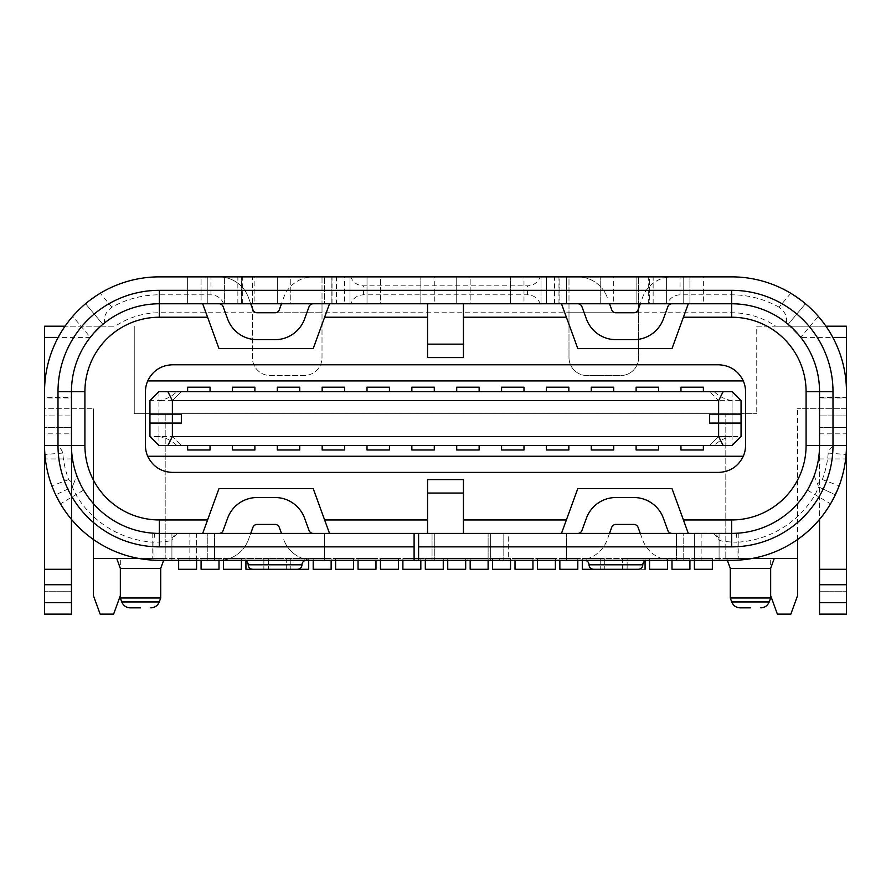 <?xml version="1.0" encoding="UTF-8"?>
<svg xmlns="http://www.w3.org/2000/svg" width="891" height="891" viewBox="0 0 891 891"><rect width="100%" height="100%" fill="white"/><g stroke="black" fill="none" stroke-linecap="round" stroke-linejoin="round"><path stroke-width="0.67" stroke-dasharray="4.46 3.34" d="M647.323 560.316L584.529 560.316L647.323 560.316M306.471 560.316L243.677 560.316L306.471 560.316M712.355 560.316L712.355 558.523L694.412 558.523L694.412 569.282L712.355 569.282L712.355 558.523L694.412 558.523L694.412 560.316L676.469 560.316L694.412 560.316L694.412 533.408L676.469 533.408L731.634 533.408L159.366 533.408A87.908 87.908 0 0 1 71.458 445.5L71.458 427.557L71.458 445.5L71.458 427.557L44.55 427.557L44.55 445.5L44.55 427.557L44.55 445.5L44.55 427.557L71.458 427.557L71.458 519.353M701.139 533.408L701.139 560.316L189.861 560.316L189.861 533.408M701.139 560.316L731.634 560.316A114.816 114.816 0 0 0 846.45 445.5L846.094 454.466A114.816 114.816 0 0 1 839.122 485.862L830.546 503.805A114.816 114.816 0 0 1 737.013 560.183L737.013 542.229A96.874 96.874 0 0 0 815.087 494.694L818.74 486.943L835.312 494.839L818.74 486.943L817.493 483.891L822.326 479.558A96.874 96.874 0 0 0 828.218 453.074C830.011 447.761 833.096 445.244 837.484 445.5L846.45 445.5L846.45 427.557L846.45 445.5L846.45 427.557L846.45 445.5L819.542 445.5L819.542 427.557L819.542 519.353M837.484 445.5L819.542 445.5A87.908 87.908 0 0 1 814.174 475.761L807.369 490.139A87.908 87.908 0 0 1 736.523 533.264L694.412 533.408L694.412 560.316L731.634 560.316A114.816 114.816 0 0 0 846.45 445.5L846.45 614.133L846.45 415.897L819.542 415.897L846.45 415.897L846.45 397.965L819.542 397.965L819.542 391.684A87.908 87.908 0 0 0 800.697 337.288L818.272 316.338A114.816 114.816 0 0 1 846.45 391.684L846.45 397.965M694.412 560.316L737.013 560.183M508.293 560.316L432.046 560.316L508.293 560.316L508.293 533.408L432.046 533.408L508.293 533.408L508.293 560.316M640.273 533.408L642.545 539.656A31.397 31.397 0 0 0 672.048 560.316L577.747 560.316A31.397 31.397 0 0 0 607.25 539.656L611.716 527.383A4.488 4.488 0 0 1 615.926 524.431L633.869 524.431A4.488 4.488 0 0 1 638.079 527.383L642.545 539.656A31.397 31.397 0 0 0 672.048 560.316L577.747 560.316A31.397 31.397 0 0 0 607.25 539.656L609.522 533.408M178.645 560.316L178.645 558.523L196.588 558.523L178.645 558.523L178.645 569.282L196.588 569.282L196.588 558.523L196.588 560.316L214.531 560.316L159.366 560.316L189.861 560.316M490.351 560.316L414.103 560.316L503.805 560.316L490.351 560.316L490.351 533.408L434.285 533.408L503.805 533.408L434.285 533.408L490.351 533.408L490.351 560.316M196.588 560.316L196.588 533.408L214.531 533.408L196.588 533.408L196.588 560.316L159.366 560.316A114.816 114.816 0 0 1 44.55 445.5L44.906 454.466A114.816 114.816 0 0 0 51.878 485.862L60.454 503.805A114.816 114.816 0 0 0 153.987 560.183L159.366 560.316A114.816 114.816 0 0 1 44.55 445.5L44.55 614.133L44.55 445.5L71.458 445.5L44.55 445.5L71.458 445.5L71.458 408.724L93.432 408.724L44.55 408.724L44.55 326.206L115.284 326.206A78.931 78.931 0 0 1 159.366 312.752L731.634 312.752A78.931 78.931 0 0 1 775.716 326.206L756.749 326.206L756.749 413.658L756.749 326.206L846.45 326.206L846.45 408.724L797.568 408.724L846.45 408.724L846.45 397.509L819.542 397.509L819.542 391.684A87.908 87.908 0 0 0 800.786 337.411L832.818 337.411M467.92 560.316L499.316 560.316L467.92 560.316L499.316 560.316L467.92 560.316L467.92 558.067L467.92 560.316L467.92 558.067L499.316 558.067L467.92 558.067L467.92 560.316M281.478 533.408L279.284 527.383A4.488 4.488 0 0 0 275.074 524.431L257.131 524.431A4.488 4.488 0 0 0 252.921 527.383L248.455 539.656A31.397 31.397 0 0 1 218.952 560.316L324.413 560.316L218.952 560.316A31.397 31.397 0 0 0 248.455 539.656L250.727 533.408M313.253 533.408L324.413 533.408L324.413 560.316L324.413 533.408L207.803 533.408L207.803 560.316L207.803 533.408L207.803 560.316L207.803 533.408L324.413 533.408L324.413 560.316L313.253 560.316L324.413 560.316L324.413 533.408L313.253 533.408A4.488 4.488 0 0 1 309.043 530.457L304.577 518.183A31.397 31.397 0 0 0 275.074 497.523L257.131 497.523A31.397 31.397 0 0 0 227.628 518.183L223.162 530.457A4.488 4.488 0 0 1 218.952 533.408L207.803 533.408L218.952 533.408M736.523 533.264L737.013 542.229C726.143 541.895 720.162 541.138 719.082 539.957L713.858 533.408L715.484 533.408L719.082 538.71L719.082 560.316L719.082 538.71M418.592 533.408L488.112 533.408L418.592 533.408L418.592 560.316M672.048 533.408L683.197 533.408L683.197 560.316L683.197 533.408L683.197 560.316L683.197 533.408L566.587 533.408L672.048 533.408A4.488 4.488 0 0 1 667.838 530.457L663.372 518.183A31.397 31.397 0 0 0 633.869 497.523L615.926 497.523A31.397 31.397 0 0 0 586.423 518.183L581.957 530.457A4.488 4.488 0 0 1 577.747 533.408M414.103 533.408L434.285 533.408L414.103 533.408L414.103 560.316M171.918 538.71L175.516 533.408L177.142 533.408L171.918 539.957L171.918 538.71L171.918 560.316L171.918 539.957C170.872 541.127 164.891 541.884 153.987 542.229L153.987 560.183M819.542 397.965L819.542 445.5A87.908 87.908 0 0 1 738.817 533.108L159.366 533.408A87.908 87.908 0 0 1 71.458 445.5L71.458 391.684L71.458 397.965L44.55 397.965L44.55 391.684A114.816 114.816 0 0 1 72.728 316.338L90.303 337.288L102.855 324.346L85.558 303.731L72.728 316.338M44.55 397.965L44.55 415.897L71.458 415.897L44.55 415.897L44.55 433.839L71.458 433.839L71.458 614.133L71.458 445.5L44.55 445.5M427.557 479.581L427.557 533.408L154.477 533.264A87.908 87.908 0 0 1 83.631 490.139L76.826 475.761A87.908 87.908 0 0 1 71.458 445.5L71.458 614.133L44.55 614.133L44.55 433.839M214.531 560.316L214.531 533.408L214.531 560.316M672.048 303.775L683.197 303.775L683.197 276.867L683.197 303.775L566.587 303.775L683.197 303.775L683.197 276.867L577.747 276.867A31.397 31.397 0 0 1 607.25 297.527A31.397 31.397 0 0 0 577.747 276.867L566.587 276.867L566.587 303.775L566.587 276.867L566.587 303.775L577.747 303.775A4.488 4.488 0 0 1 581.957 306.727L586.423 319A31.397 31.397 0 0 0 615.926 339.66L633.869 339.66A31.397 31.397 0 0 0 663.372 319L667.838 306.727A4.488 4.488 0 0 1 672.048 303.775L683.197 303.775L683.197 276.867L672.048 276.867A31.397 31.397 0 0 0 642.545 297.527L640.273 303.775M609.522 303.775L611.716 309.801A4.488 4.488 0 0 0 615.926 312.752L633.869 312.752A4.488 4.488 0 0 0 638.079 309.801L642.545 297.527A31.397 31.397 0 0 1 672.048 276.867L566.587 276.867L566.587 303.775L577.747 303.775M187.622 303.775L254.893 303.775L201.076 303.775L201.076 276.867L187.622 276.867L187.622 303.775L187.622 276.867L241.439 276.867L201.076 276.867L201.076 303.775L187.622 303.775L187.622 276.867M254.893 276.867L241.439 276.867L254.893 276.867L254.893 303.775M636.107 303.775L703.378 303.775L649.561 303.775L649.561 276.867L636.107 276.867L636.107 303.775L636.107 276.867L689.924 276.867L649.561 276.867L649.561 303.775L636.107 303.775L636.107 276.867M703.378 276.867L689.924 276.867L703.378 276.867L703.378 303.775M250.727 303.775L248.455 297.527A31.397 31.397 0 0 0 218.952 276.867L207.803 276.867L207.803 303.775L324.413 303.775L207.803 303.775L207.803 276.867L207.803 303.775L207.803 276.867L313.253 276.867A31.397 31.397 0 0 0 283.75 297.527L279.284 309.801A4.488 4.488 0 0 1 275.074 312.752L257.131 312.752A4.488 4.488 0 0 1 252.921 309.801L248.455 297.527A31.397 31.397 0 0 0 218.952 276.867L313.253 276.867A31.397 31.397 0 0 0 283.75 297.527L281.478 303.775M313.253 303.775L324.413 303.775L324.413 276.867L324.413 303.775L324.413 276.867L324.413 303.775L313.253 303.775A4.488 4.488 0 0 0 309.043 306.727L304.577 319A31.397 31.397 0 0 1 275.074 339.66L257.131 339.66A31.397 31.397 0 0 1 227.628 319L223.162 306.727A4.488 4.488 0 0 0 218.952 303.775M546.406 303.775L613.687 303.775L559.86 303.775L559.86 276.867L546.406 276.867L546.406 303.775L546.406 276.867L600.233 276.867L559.86 276.867L559.86 303.775L546.406 303.775L546.406 276.867M613.687 276.867L600.233 276.867L613.687 276.867L613.687 303.775M456.715 303.775L523.986 303.775L470.17 303.775L470.17 276.867L456.715 276.867L456.715 303.775L456.715 276.867L510.532 276.867L470.17 276.867L470.17 303.775L456.715 303.775L456.715 276.867M523.986 276.867L510.532 276.867L523.986 276.867L523.986 303.775M367.014 303.775L434.285 303.775L380.468 303.775L380.468 276.867L367.014 276.867L367.014 303.775L367.014 276.867L420.83 276.867L380.468 276.867L380.468 303.775L367.014 303.775L367.014 276.867M434.285 276.867L420.83 276.867L434.285 276.867L434.285 303.775M277.313 303.775L344.594 303.775L290.767 303.775L290.767 276.867L277.313 276.867L277.313 303.775L277.313 276.867L331.14 276.867L290.767 276.867L290.767 303.775L277.313 303.775L277.313 276.867M344.594 276.867L331.14 276.867L344.594 276.867L344.594 303.775M819.542 397.509L819.542 445.5A87.908 87.908 0 0 1 731.634 533.408A87.908 87.908 0 0 0 819.542 445.5L819.542 614.133L846.45 614.133L819.542 614.133L846.45 614.133L846.45 445.5L819.542 445.5L819.542 427.557L819.542 445.5A87.908 87.908 0 0 1 731.634 533.408A87.908 87.908 0 0 0 819.542 445.5L846.45 445.5M779.09 307.228A96.874 96.874 0 0 0 731.634 294.81L680.056 294.81C673.952 295.144 669.731 298.14 667.37 303.775L666.602 303.775L666.602 276.867L731.634 276.867A114.816 114.816 0 0 1 790.785 293.273L779.09 307.228C785.205 311.772 787.599 316.973 786.274 322.82L800.697 337.288M540.258 303.775C537.908 298.14 533.676 295.144 527.572 294.81L363.428 294.81C357.324 295.144 353.092 298.14 350.742 303.775L541.026 303.775L541.026 276.867L541.026 303.775L666.602 303.775L666.602 276.867L568.993 276.867L568.993 357.592A17.943 17.943 0 0 0 586.935 375.534L620.693 375.534A17.943 17.943 0 0 0 638.635 357.592L638.635 276.867L638.635 357.592A17.943 17.943 0 0 1 620.693 375.534L586.935 375.534A17.943 17.943 0 0 1 568.993 357.592L568.993 312.752L638.635 312.752L568.993 312.752L568.993 276.867L350.742 276.867C353.092 282.503 357.324 285.499 363.428 285.833L527.572 285.833C533.676 285.499 537.908 282.503 540.258 276.867M350.742 303.775L349.974 303.775L349.974 276.867L350.742 276.867M336.52 303.775L349.974 303.775L349.974 276.867L322.007 276.867L322.007 303.775L336.52 303.775L336.52 276.867M223.63 303.775C221.269 298.14 217.048 295.144 210.944 294.81L159.366 294.81A96.874 96.874 0 0 0 111.91 307.228C105.795 311.772 103.401 316.962 104.726 322.82A87.908 87.908 0 0 1 159.366 303.775L252.365 303.775L252.365 276.867L224.398 276.867L224.398 303.775L224.398 276.867L159.366 276.867A114.816 114.816 0 0 0 100.215 293.273L85.558 303.731L102.855 324.346M71.458 614.133L44.55 614.133L71.458 614.133M53.516 445.5C57.915 445.255 61 447.772 62.782 453.074A96.874 96.874 0 0 0 68.674 479.558L73.508 483.891L72.26 486.943L55.688 494.839L72.26 486.943L75.913 494.694A96.874 96.874 0 0 0 153.987 542.229L154.477 533.264M503.805 533.408L503.805 560.316L503.805 533.408M676.469 533.408L676.469 560.316L676.469 533.408M818.272 316.338L805.442 303.731L790.785 293.273M252.365 276.867L322.007 276.867L322.007 312.752L322.007 303.775L252.365 303.775L252.365 357.592A17.943 17.943 0 0 0 270.307 375.534L304.065 375.534A17.943 17.943 0 0 0 322.007 357.592L322.007 312.752L322.007 357.592A17.943 17.943 0 0 1 304.065 375.534L270.307 375.534A17.943 17.943 0 0 1 252.365 357.592L252.365 312.752L322.007 312.752L252.365 312.752L252.365 276.867M667.37 303.775L731.634 303.775A87.908 87.908 0 0 1 786.274 322.82M90.303 337.288A87.908 87.908 0 0 0 71.458 391.684L71.458 408.724L44.55 408.724L44.55 397.509L71.458 397.509M71.458 433.839L71.458 397.965M499.316 558.067L499.316 560.316L499.316 558.067L467.92 558.067L499.316 558.067L499.316 560.316L499.316 558.067M805.442 303.731L788.145 324.346L805.442 303.731M283.75 539.656A31.397 31.397 0 0 0 313.253 560.316A31.397 31.397 0 0 1 283.75 539.656M566.587 560.316L566.587 533.408L566.587 560.316M73.508 483.891L76.826 475.761M814.174 475.761L817.493 483.891M120.341 568.38L160.714 568.38M140.522 558.523L164.3 558.523L140.522 558.523M160.714 597.995L120.341 597.995M770.659 597.995L730.286 597.995M730.286 568.38L770.659 568.38M750.478 558.523L726.7 558.523L750.478 558.523M149.944 436.534L158.91 445.5L176.852 445.5C171.718 440.588 165.737 437.604 158.91 436.534L172.375 436.534L149.944 436.534L149.944 423.08L158.91 423.08L149.944 423.08L149.944 400.649L158.91 400.649C165.748 399.58 171.729 396.584 176.852 391.684L158.91 391.684L149.944 400.649M176.852 445.5L732.09 445.5L732.09 436.534L718.625 436.534L741.056 436.534L741.056 414.103L732.09 414.103L741.056 414.103L741.056 400.649L718.625 400.649L732.09 400.649L732.09 391.684L176.852 391.684M172.375 436.534L172.375 423.08L158.91 423.08L172.375 423.08L172.375 400.649L158.91 400.649L172.375 400.649L172.375 436.534L181.341 445.5L172.375 436.534M718.625 414.103L732.09 414.103L718.625 414.103L718.625 400.649L709.659 391.684L718.625 400.649L718.625 436.534L718.625 414.103L709.659 414.103L709.659 423.08L709.659 414.103L718.625 414.103L718.625 423.08L709.659 423.08L732.09 423.08L718.625 423.08M714.148 391.684C719.282 396.584 725.263 399.58 732.09 400.649L732.09 436.534C725.252 437.604 719.271 440.6 714.148 445.5M172.375 472.408L718.625 472.408A26.908 26.908 0 0 0 745.544 445.5L745.544 391.684A26.908 26.908 0 0 0 718.625 364.775L172.375 364.775A26.908 26.908 0 0 0 145.456 391.684L145.456 445.5A26.908 26.908 0 0 0 172.375 472.408M463.443 357.592L463.443 303.775L159.366 303.775L427.557 303.775L427.557 357.592M731.634 533.408L463.443 533.408L463.443 479.581M427.557 533.408L463.443 533.408M463.443 303.775L427.557 303.775M159.366 294.81L159.366 303.775A87.908 87.908 0 0 0 100.716 326.206L90.214 337.411A87.908 87.908 0 0 0 71.458 391.684A87.908 87.908 0 0 1 159.366 303.775A87.908 87.908 0 0 0 100.716 326.206L65.054 326.206M100.716 326.206L115.284 326.206M725.809 413.658L134.251 413.658L134.251 326.206L134.251 413.658L756.749 413.658L725.809 413.658L725.809 558.523L725.809 413.658M797.568 539.5L797.568 408.724L797.568 558.523L165.191 558.523L165.191 413.658L165.191 558.523L93.432 558.523L120.341 558.523L93.432 558.523L93.432 408.724L93.432 539.5M846.45 391.684L846.45 397.509M800.786 337.411L790.284 326.206L825.946 326.206M775.716 326.206L790.284 326.206A87.908 87.908 0 0 0 731.634 303.775A87.908 87.908 0 0 1 819.542 391.684L819.542 445.5M751.848 558.523L139.152 558.523M90.214 337.411L58.182 337.411M44.55 391.684L44.55 397.509M93.432 503.638A87.908 87.908 0 0 1 71.458 445.5A87.908 87.908 0 0 0 159.366 533.408L152.183 533.108A87.908 87.908 0 0 1 93.432 503.638M688.309 303.775L671.992 348.626L577.802 348.626L561.486 303.775M329.514 303.775L313.198 348.626L219.008 348.626L202.691 303.775M202.691 533.408L219.008 488.558L313.198 488.558L329.514 533.408M561.486 533.408L577.802 488.558L671.992 488.558L688.309 533.408M152.183 533.108L152.183 558.523M171.918 533.408L171.918 558.523L171.918 533.408M719.082 533.408L719.082 558.523L719.082 533.408M738.817 533.108L738.817 558.523M130.209 607.851L140.522 607.851M740.165 607.851L750.478 607.851M172.375 414.103L149.944 414.103L158.91 414.103L158.91 400.649L158.91 436.534L158.91 414.103L172.375 414.103L172.375 423.08L181.341 423.08L181.341 414.103L172.375 414.103L181.341 414.103L181.341 423.08L172.375 423.08M741.056 423.08L732.09 423.08L741.056 423.08M732.09 391.684L741.056 400.649M709.659 445.5L718.625 436.534L709.659 445.5M741.056 436.534L732.09 445.5M181.341 391.684L172.375 400.649L181.341 391.684M120.341 595.645L120.341 558.523L120.341 595.645L113.614 614.133L100.16 614.133L93.432 595.645L93.432 558.523M770.659 595.645L770.659 558.523L770.659 595.645L777.386 614.133L790.84 614.133L797.568 595.645L797.568 558.523L770.659 558.523L797.568 558.523M210.042 391.684L210.042 387.195L187.622 387.195L187.622 391.684L210.042 391.684L187.622 391.684M344.594 391.684L344.594 387.195L322.163 387.195L322.163 391.684L344.594 391.684L322.163 391.684M568.837 391.684L546.406 391.684L568.837 391.684L568.837 387.195L546.406 387.195L546.406 391.684M703.378 391.684L680.958 391.684L703.378 391.684L703.378 387.195L680.958 387.195L680.958 391.684M210.042 445.5L210.042 449.988L187.622 449.988L187.622 445.5L210.042 445.5L187.622 445.5M344.594 445.5L344.594 449.988L322.163 449.988L322.163 445.5L344.594 445.5L322.163 445.5M546.406 445.5L568.837 445.5L546.406 445.5L546.406 449.988L568.837 449.988L568.837 445.5M680.958 445.5L703.378 445.5L680.958 445.5L680.958 449.988L703.378 449.988L703.378 445.5M479.135 391.684L456.715 391.684L479.135 391.684L479.135 387.195L456.715 387.195L456.715 391.684M254.893 391.684L254.893 387.195L232.462 387.195L232.462 391.684L254.893 391.684L232.462 391.684M299.744 391.684L299.744 387.195L277.313 387.195L277.313 391.684L299.744 391.684L277.313 391.684M389.434 391.684L389.434 387.195L367.014 387.195L367.014 391.684L389.434 391.684L367.014 391.684M434.285 391.684L434.285 387.195L411.865 387.195L411.865 391.684L434.285 391.684L411.865 391.684M523.986 391.684L501.566 391.684L523.986 391.684L523.986 387.195L501.566 387.195L501.566 391.684M613.687 391.684L591.256 391.684L613.687 391.684L613.687 387.195L591.256 387.195L591.256 391.684M658.538 391.684L636.107 391.684L658.538 391.684L658.538 387.195L636.107 387.195L636.107 391.684M254.893 445.5L254.893 449.988L232.462 449.988L232.462 445.5L254.893 445.5L232.462 445.5M434.285 445.5L434.285 449.988L411.865 449.988L411.865 445.5L434.285 445.5L411.865 445.5M389.434 445.5L389.434 449.988L367.014 449.988L367.014 445.5L389.434 445.5L367.014 445.5M299.744 445.5L299.744 449.988L277.313 449.988L277.313 445.5L299.744 445.5L277.313 445.5M456.715 445.5L479.135 445.5L456.715 445.5L456.715 449.988L479.135 449.988L479.135 445.5M636.107 445.5L658.538 445.5L636.107 445.5L636.107 449.988L658.538 449.988L658.538 445.5M591.256 445.5L613.687 445.5L591.256 445.5L591.256 449.988L613.687 449.988L613.687 445.5M501.566 445.5L523.986 445.5L501.566 445.5L501.566 449.988L523.986 449.988L523.986 445.5M667.504 560.316L667.504 558.523L649.561 558.523L649.561 569.282L667.504 569.282L667.504 558.523L649.561 558.523L649.561 560.316M604.711 558.523L604.711 569.282L604.711 558.523L622.653 558.523L622.653 569.282L604.711 569.282L622.653 569.282L622.653 558.523L604.711 558.523M577.802 560.316L577.802 558.523L559.86 558.523L559.86 569.282L577.802 569.282L577.802 558.523L559.86 558.523L559.86 560.316M532.952 560.316L532.952 558.523L515.02 558.523L515.02 569.282L532.952 569.282L532.952 558.523L515.02 558.523L515.02 560.316M488.112 560.316L488.112 533.408L488.112 560.316L488.112 533.408L488.112 560.316L488.112 558.523L470.17 558.523L470.17 569.282L488.112 569.282L488.112 558.523L470.17 558.523L470.17 560.316M443.261 560.316L443.261 558.523L425.319 558.523L425.319 569.282L443.261 569.282L443.261 558.523L425.319 558.523L425.319 560.316M398.411 560.316L398.411 558.523L380.468 558.523L380.468 569.282L398.411 569.282L398.411 558.523L380.468 558.523L380.468 560.316M353.56 560.316L353.56 558.523L335.617 558.523L335.617 569.282L353.56 569.282L353.56 558.523L335.617 558.523L335.617 560.316M290.767 569.282L308.709 569.282L308.709 558.523L290.767 558.523L290.767 569.282L290.767 558.523L308.709 558.523L308.709 560.316M263.859 569.282L245.927 569.282L245.927 558.523L263.859 558.523L263.859 569.282L263.859 558.523L245.927 558.523L245.927 560.918M219.008 560.316L219.008 558.523L201.076 558.523L201.076 569.282L219.008 569.282L219.008 558.523L201.076 558.523L201.076 560.316M645.073 569.282L627.141 569.282L645.073 569.282L645.073 558.523L627.141 558.523L627.141 569.282L627.141 558.523L645.073 558.523L645.073 560.918M600.233 569.282L582.291 569.282L582.291 558.523L600.233 558.523L600.233 569.282L600.233 558.523L582.291 558.523L582.291 560.316M555.383 560.316L555.383 558.523L537.44 558.523L537.44 569.282L555.383 569.282L555.383 558.523L537.44 558.523L537.44 560.316M510.532 560.316L510.532 558.523L492.589 558.523L492.589 569.282L510.532 569.282L510.532 558.523L492.589 558.523L492.589 560.316M465.681 560.316L465.681 558.523L447.739 558.523L447.739 569.282L465.681 569.282L465.681 558.523L447.739 558.523L447.739 560.316M420.83 560.316L420.83 558.523L402.888 558.523L402.888 569.282L420.83 569.282L420.83 558.523L402.888 558.523L402.888 560.316M375.98 560.316L375.98 558.523L358.048 558.523L358.048 569.282L375.98 569.282L375.98 558.523L358.048 558.523L358.048 560.316M331.14 560.316L331.14 558.523L313.198 558.523L313.198 569.282L331.14 569.282L331.14 558.523L313.198 558.523L313.198 560.316M268.347 558.523L268.347 569.282L268.347 558.523L286.289 558.523L286.289 569.282L268.347 569.282L286.289 569.282L286.289 558.523L268.347 558.523M241.439 560.316L241.439 558.523L223.496 558.523L223.496 569.282L241.439 569.282L241.439 558.523L223.496 558.523L223.496 560.316M689.924 560.316L689.924 558.523L671.992 558.523L671.992 569.282L689.924 569.282L689.924 558.523L671.992 558.523L671.992 560.316M642.834 564.794L589.018 564.794M301.982 564.794L248.166 564.794M71.458 569.282L44.55 569.282M71.458 584.719L44.55 584.719M71.458 602.661L44.55 602.661M241.439 303.775L241.439 276.867L241.439 303.775M689.924 303.775L689.924 276.867L689.924 303.775M600.233 303.775L600.233 276.867L600.233 303.775M510.532 303.775L510.532 276.867L510.532 303.775M420.83 303.775L420.83 276.867L420.83 303.775M331.14 303.775L331.14 276.867L331.14 303.775M822.326 479.558L839.122 485.862M828.218 453.074L846.094 454.466M819.542 458.954L846.45 458.954M819.542 591.713L846.45 591.713L819.542 591.713M819.542 433.839L846.45 433.839M680.056 294.81L680.056 276.867M653.148 303.775L653.148 276.867M648.67 303.775L648.67 276.867M558.969 303.775L558.969 276.867M554.48 303.775L554.48 276.867M527.572 294.81L527.572 285.833M363.428 294.81L363.428 285.833M332.031 303.775L332.031 276.867M242.33 303.775L242.33 276.867M237.852 303.775L237.852 276.867M210.944 294.81L210.944 276.867M111.91 307.228L100.215 293.273M71.458 591.713L44.55 591.713L71.458 591.713M71.458 458.954L44.55 458.954M62.782 453.074L44.906 454.466M68.674 479.558L51.878 485.862M83.631 490.139L60.454 503.805M434.285 533.408L434.285 560.316L434.285 533.408M432.046 533.408L432.046 560.316L432.046 533.408M807.369 490.139L830.546 503.805M819.542 602.661L846.45 602.661M819.542 584.719L846.45 584.719M819.542 569.282L846.45 569.282M790.284 326.206A87.908 87.908 0 0 0 731.634 303.775L731.634 294.81M159.266 601.948L121.789 601.948M769.211 601.948L731.734 601.948M732.09 436.534L732.09 400.649M159.366 533.408A87.908 87.908 0 0 1 71.458 445.5M71.458 391.684A87.908 87.908 0 0 1 159.366 303.775L159.366 312.752M731.634 312.752L731.634 303.775A87.908 87.908 0 0 1 819.542 391.684M158.91 436.534L158.91 445.5M158.91 391.684L158.91 400.649M846.45 427.557L819.542 427.557L846.45 427.557M163.643 560.316L164.3 558.523M727.357 560.316L726.7 558.523"/><path stroke-width="1.34" d="M584.529 560.316A4.488 4.488 0 0 1 589.018 564.794L642.834 564.794C642.589 567.5 641.097 568.993 638.346 569.282L615.926 569.282L638.346 569.282M647.323 560.316A4.488 4.488 0 0 0 642.834 564.794M243.677 560.316A4.488 4.488 0 0 1 248.166 564.794L301.982 564.794C301.737 567.5 300.245 568.993 297.494 569.282L275.074 569.282L297.494 569.282M306.471 560.316A4.488 4.488 0 0 0 301.982 564.794M819.542 519.353L819.542 569.282L846.45 569.282L846.45 391.684A114.816 114.816 0 0 0 731.634 276.867L159.366 276.867A114.816 114.816 0 0 0 44.55 391.684L44.55 445.5A114.816 114.816 0 0 0 159.366 560.316L731.634 560.316A114.816 114.816 0 0 0 846.45 445.5L846.45 446.046M418.592 533.408L731.634 533.408A87.908 87.908 0 0 0 819.542 445.5L819.542 391.684A87.908 87.908 0 0 0 731.634 303.775L159.366 303.775A87.908 87.908 0 0 0 71.458 391.684L71.458 445.5A87.908 87.908 0 0 0 159.366 533.408L418.592 533.408L418.592 560.316M71.458 519.353L71.458 614.133L44.55 614.133L44.55 446.068M577.747 303.775A4.488 4.488 0 0 1 581.957 306.727L586.423 319A31.397 31.397 0 0 0 615.926 339.66L633.869 339.66A31.397 31.397 0 0 0 663.372 319L667.838 306.727A4.488 4.488 0 0 1 672.048 303.775M640.273 303.775L638.079 309.801A4.488 4.488 0 0 1 633.869 312.752L615.926 312.752A4.488 4.488 0 0 1 611.716 309.801L609.522 303.775M218.952 303.775A4.488 4.488 0 0 1 223.162 306.727L227.628 319A31.397 31.397 0 0 0 257.131 339.66L275.074 339.66A31.397 31.397 0 0 0 304.577 319L309.043 306.727A4.488 4.488 0 0 1 313.253 303.775M281.478 303.775L279.284 309.801A4.488 4.488 0 0 1 275.074 312.752L257.131 312.752A4.488 4.488 0 0 1 252.921 309.801L250.727 303.775M414.103 533.408L414.103 560.316M414.103 546.862L159.366 546.862A101.362 101.362 0 0 1 58.004 445.5L58.004 391.684A101.362 101.362 0 0 1 159.366 290.321L731.634 290.321A101.362 101.362 0 0 1 832.996 391.684L832.996 445.5A101.362 101.362 0 0 1 731.634 546.862L418.592 546.862M819.542 569.282L819.542 614.133L846.45 614.133L846.45 569.282M102.855 324.346L104.726 322.82M275.074 569.282L252.654 569.282L275.074 569.282M615.926 569.282L593.506 569.282L615.926 569.282M250.727 533.408L252.921 527.383A4.488 4.488 0 0 1 257.131 524.431L275.074 524.431A4.488 4.488 0 0 1 279.284 527.383L281.478 533.408M313.253 533.408A4.488 4.488 0 0 1 309.043 530.457L304.577 518.183A31.397 31.397 0 0 0 275.074 497.523L257.131 497.523A31.397 31.397 0 0 0 227.628 518.183L223.162 530.457A4.488 4.488 0 0 1 218.952 533.408M672.048 533.408A4.488 4.488 0 0 1 667.838 530.457L663.372 518.183A31.397 31.397 0 0 0 633.869 497.523L615.926 497.523A31.397 31.397 0 0 0 586.423 518.183L581.957 530.457A4.488 4.488 0 0 1 577.747 533.408M609.522 533.408L611.716 527.383A4.488 4.488 0 0 1 615.926 524.431L633.869 524.431A4.488 4.488 0 0 1 638.079 527.383L640.273 533.408M140.522 607.851L130.209 607.851C126.166 607.651 123.359 605.68 121.789 601.948L159.266 601.948C157.696 605.68 154.889 607.651 150.835 607.851M750.478 607.851L740.165 607.851C736.111 607.651 733.304 605.68 731.734 601.948L769.211 601.948C767.641 605.68 764.834 607.651 760.791 607.851M121.789 601.948L120.341 597.995L160.714 597.995L160.714 568.38L120.341 568.38L116.754 558.523M731.734 601.948L730.286 597.995L770.659 597.995L770.659 568.38L730.286 568.38L727.357 560.316M149.944 436.534L149.944 423.08L181.341 423.08L181.341 414.103L181.341 423.08L172.375 423.08L172.375 436.534L718.625 436.534L718.625 423.08L741.056 423.08L741.056 436.534L732.09 445.5L158.91 445.5L149.944 436.534M718.625 400.649L718.625 414.103L709.659 414.103L709.659 423.08L709.659 414.103L741.056 414.103L741.056 400.649L732.09 391.684L723.113 391.684L718.625 400.649L172.375 400.649L167.887 391.684L158.91 391.684L149.944 400.649L149.944 414.103L172.375 414.103L172.375 400.649M709.659 423.08L741.056 423.08L741.056 414.103L718.625 414.103L718.625 423.08L709.659 423.08M172.375 414.103L181.341 414.103L172.375 414.103L172.375 423.08L149.944 423.08L149.944 414.103L172.375 414.103M167.887 445.5L172.375 436.534M167.887 391.684L723.113 391.684M745.544 391.684A26.908 26.908 0 0 0 743.294 380.914L147.706 380.914A26.908 26.908 0 0 0 145.456 391.684L145.456 445.5A26.908 26.908 0 0 0 147.706 456.259L743.294 456.259A26.908 26.908 0 0 0 745.544 445.5L745.544 391.684M427.557 303.775L427.557 357.592L463.443 357.592L463.443 303.775M427.557 317.229L324.625 317.229L313.198 348.626L219.008 348.626L207.581 317.229L159.366 317.229A74.454 74.454 0 0 0 84.912 391.684L84.912 445.5A74.454 74.454 0 0 0 159.366 519.954L207.581 519.954L219.008 488.558L313.198 488.558L324.625 519.954L427.557 519.954L427.557 533.408M463.443 533.408L463.443 479.581L427.557 479.581L427.557 519.954M463.443 519.954L566.375 519.954L577.802 488.558L671.992 488.558L683.419 519.954L731.634 519.954A74.454 74.454 0 0 0 806.088 445.5L806.088 391.684A74.454 74.454 0 0 0 731.634 317.229L683.419 317.229L671.992 348.626L577.802 348.626L566.375 317.229L463.443 317.229M329.514 533.408L324.625 519.954M324.625 317.229L329.514 303.775M65.054 326.206L44.55 326.206L44.55 391.684M832.818 337.411L846.45 337.411L846.45 391.684M825.946 326.206L846.45 326.206L846.45 337.411M797.568 539.5L797.568 558.523L751.848 558.523M139.152 558.523L93.432 558.523L93.432 539.5M58.182 337.411L44.55 337.411M561.486 303.775L566.375 317.229M683.419 317.229L688.309 303.775M202.691 303.775L207.581 317.229M207.581 519.954L202.691 533.408M688.309 533.408L683.419 519.954M566.375 519.954L561.486 533.408M427.557 344.138L463.443 344.138M463.443 493.035L427.557 493.035M743.294 456.259C738.238 466.483 730.019 471.874 718.625 472.408L172.375 472.408C160.981 471.874 152.762 466.483 147.706 456.259M147.706 380.914C152.762 370.689 160.981 365.31 172.375 364.775L718.625 364.775C730.019 365.31 738.238 370.689 743.294 380.914M718.625 436.534L723.113 445.5M120.341 595.645L113.614 614.133L100.16 614.133L93.432 595.645L93.432 558.523M770.659 595.645L777.386 614.133L790.84 614.133L797.568 595.645L797.568 558.523M210.042 391.684L210.042 387.195L187.622 387.195L187.622 391.684M344.594 391.684L344.594 387.195L322.163 387.195L322.163 391.684M568.837 391.684L568.837 387.195L546.406 387.195L546.406 391.684M703.378 391.684L703.378 387.195L680.958 387.195L680.958 391.684M210.042 445.5L210.042 449.988L187.622 449.988L187.622 445.5M344.594 445.5L344.594 449.988L322.163 449.988L322.163 445.5M546.406 445.5L546.406 449.988L568.837 449.988L568.837 445.5M680.958 445.5L680.958 449.988L703.378 449.988L703.378 445.5M479.135 391.684L479.135 387.195L456.715 387.195L456.715 391.684M254.893 391.684L254.893 387.195L232.462 387.195L232.462 391.684M299.744 391.684L299.744 387.195L277.313 387.195L277.313 391.684M389.434 391.684L389.434 387.195L367.014 387.195L367.014 391.684M434.285 391.684L434.285 387.195L411.865 387.195L411.865 391.684M523.986 391.684L523.986 387.195L501.566 387.195L501.566 391.684M613.687 391.684L613.687 387.195L591.256 387.195L591.256 391.684M658.538 391.684L658.538 387.195L636.107 387.195L636.107 391.684M254.893 445.5L254.893 449.988L232.462 449.988L232.462 445.5M434.285 445.5L434.285 449.988L411.865 449.988L411.865 445.5M389.434 445.5L389.434 449.988L367.014 449.988L367.014 445.5M299.744 445.5L299.744 449.988L277.313 449.988L277.313 445.5M456.715 445.5L456.715 449.988L479.135 449.988L479.135 445.5M636.107 445.5L636.107 449.988L658.538 449.988L658.538 445.5M591.256 445.5L591.256 449.988L613.687 449.988L613.687 445.5M501.566 445.5L501.566 449.988L523.986 449.988L523.986 445.5M649.561 560.316L649.561 569.282L667.504 569.282L667.504 560.316M559.86 560.316L559.86 569.282L577.802 569.282L577.802 560.316M515.02 560.316L515.02 569.282L532.952 569.282L532.952 560.316M470.17 560.316L470.17 569.282L488.112 569.282L488.112 560.316M425.319 560.316L425.319 569.282L443.261 569.282L443.261 560.316M380.468 560.316L380.468 569.282L398.411 569.282L398.411 560.316M335.617 560.316L335.617 569.282L353.56 569.282L353.56 560.316M308.709 560.316L308.709 569.282L290.767 569.282M245.927 560.918L245.927 569.282L263.859 569.282M201.076 560.316L201.076 569.282L219.008 569.282L219.008 560.316M645.073 560.918L645.073 569.282M582.291 560.316L582.291 569.282L600.233 569.282M537.44 560.316L537.44 569.282L555.383 569.282L555.383 560.316M492.589 560.316L492.589 569.282L510.532 569.282L510.532 560.316M447.739 560.316L447.739 569.282L465.681 569.282L465.681 560.316M402.888 560.316L402.888 569.282L420.83 569.282L420.83 560.316M358.048 560.316L358.048 569.282L375.98 569.282L375.98 560.316M313.198 560.316L313.198 569.282L331.14 569.282L331.14 560.316M223.496 560.316L223.496 569.282L241.439 569.282L241.439 560.316M178.645 560.316L178.645 569.282L196.588 569.282L196.588 560.316M671.992 560.316L671.992 569.282L689.924 569.282L689.924 560.316M694.412 560.316L694.412 569.282L712.355 569.282L712.355 560.316M71.458 602.661L44.55 602.661M71.458 584.719L44.55 584.719M71.458 569.282L44.55 569.282M819.542 584.719L846.45 584.719M819.542 602.661L846.45 602.661M731.634 519.954L731.634 546.862M806.088 445.5L832.996 445.5M806.088 391.684L832.996 391.684M731.634 317.229L731.634 290.321M159.366 317.229L159.366 290.321M84.912 391.684L58.004 391.684M84.912 445.5L58.004 445.5M159.366 519.954L159.366 546.862M248.166 564.794C248.411 567.5 249.903 568.993 252.654 569.282M589.018 564.794C589.263 567.5 590.755 568.993 593.506 569.282M160.714 568.38L163.643 560.316M159.266 601.948L160.714 597.995M769.211 601.948L770.659 597.995M770.659 568.38L774.246 558.523M120.341 597.995L120.341 568.38M730.286 597.995L730.286 568.38"/></g></svg>
